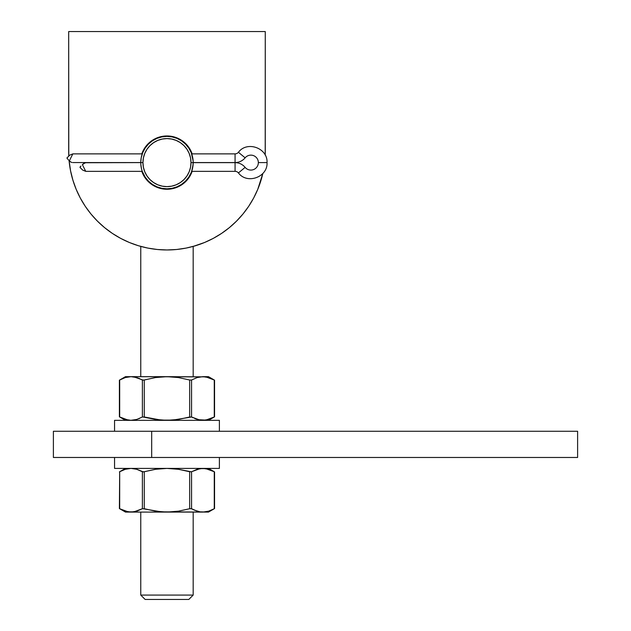 <?xml version="1.0" encoding="UTF-8"?>
<svg xmlns="http://www.w3.org/2000/svg" width="631" height="631" viewBox="0 0 631 631"><rect width="100%" height="100%" fill="white"/><g stroke="black" fill="none" stroke-linecap="round" stroke-linejoin="round"><path stroke-width="0.95" d="M141.794 171.34L144.814 177.406L148.127 181.444L152.166 184.757L156.772 187.226L161.773 188.74L166.97 189.253A26.644 26.644 0 0 1 141.801 171.34M141.801 153.869A26.644 26.644 0 0 1 166.97 135.957L161.773 136.47L156.772 137.984L152.166 140.445L148.127 143.758L144.814 147.796L141.794 153.869M265.265 31.55L68.684 31.55L265.265 31.55L265.265 151.685A98.294 98.294 0 0 1 265.201 155.123L265.265 31.55M262.811 173.501L257.779 189.3L253.654 198.016L248.701 206.29L242.951 214.035L236.475 221.181L229.329 227.665L221.576 233.407L213.31 238.368L204.586 242.493L195.507 245.743L186.145 248.086L176.609 249.497L166.97 249.971L157.34 249.497L147.796 248.086L138.441 245.743L129.355 242.493L120.639 238.368L112.365 233.407L104.62 227.665L97.474 221.181L90.99 214.035L85.248 206.29L80.287 198.016L76.162 189.3L72.912 180.214L70.569 170.859L69.087 160.613A98.294 98.294 0 0 0 262.811 173.501M68.779 156.117L68.684 31.55L68.684 151.685A98.294 98.294 0 0 0 68.779 156.117M166.97 189.253L172.168 188.74L177.169 187.226L181.775 184.757L185.814 181.444L189.126 177.406L192.147 171.34A26.644 26.644 0 0 1 166.97 189.253M192.147 153.869L189.126 147.796L185.814 143.758L181.775 140.445L177.169 137.984L172.168 136.47L166.97 135.957A26.644 26.644 0 0 1 192.147 153.869M261.029 180.214L257.779 189.3L261.029 180.214L257.779 189.3L253.654 198.016M236.475 221.181L229.329 227.665M213.31 238.368L204.586 242.493L213.31 238.368L204.586 242.493L195.507 245.743L186.145 248.086M176.609 249.497L166.97 249.971L157.34 249.497M138.441 245.743L129.355 242.493L138.441 245.743L129.355 242.493L120.639 238.368M90.99 214.035L85.248 206.29L90.99 214.035L85.248 206.29L80.287 198.016L76.162 189.3L72.912 180.214L70.569 170.859L69.158 161.315M156.772 137.984L152.166 140.445L148.127 143.758M172.168 188.74L177.169 187.226L172.168 188.74M181.775 184.757L185.814 181.444L189.126 177.406L185.814 181.444M191.595 172.799L192.147 171.34M185.814 143.758L181.775 140.445M195.507 245.743L193.181 246.413L193.181 376.66L193.181 246.413L204.586 242.493M85.248 206.29L80.287 198.016L76.162 189.3L72.912 180.214L70.569 170.859L72.912 180.214L76.162 189.3L80.287 198.016L85.248 206.29M265.265 151.685L265.201 155.123M53.39 457.475L53.39 431.265L577.61 431.265L577.61 457.475L151.685 457.475L577.61 457.475L577.61 431.265L53.39 431.265L53.39 457.475L151.685 457.475L151.685 431.265L151.685 457.475L53.39 457.475M140.76 595.08L145.13 599.45L188.811 599.45L193.181 595.08L140.76 595.08L193.181 595.08L193.181 512.08L193.181 595.08L188.811 599.45L145.13 599.45L140.76 595.08L140.76 512.08L140.76 595.08M193.181 509.58L197.172 511.181L191.564 508.728L191.564 471.743L200.027 468.628L197.18 469.29L202.914 468.399L197.18 469.29L191.564 471.743L189.671 471.743L189.671 508.728L178.478 511.173L166.97 512.08L155.549 511.189L144.27 508.728L144.27 471.743L155.549 469.29L166.97 468.399L114.55 468.399L114.55 457.475L114.55 468.399L219.391 468.399L166.97 468.399L178.478 469.298L191.382 471.822M193.181 417.84L191.564 416.996L191.564 380.012L197.172 377.559L202.914 376.66L198.497 377.196M140.76 246.413L140.76 376.66L140.76 246.413M140.76 470.9L136.769 469.298L142.385 471.743L142.385 508.728L136.769 511.181L131.035 512.08L133.914 511.851L128.148 511.851L119.685 508.728L125.301 511.181L119.685 508.728L119.685 471.743L125.293 469.298L131.035 468.399L136.761 469.29L143.347 471.901L155.549 469.29L166.97 468.399L178.478 469.298L189.671 471.743L189.671 508.728L178.478 511.173L166.97 512.08L202.914 512.08L200.035 511.851L194.364 510.124L200.035 511.851L208.475 512.08L161.244 511.851L142.559 508.657M148.127 181.444L147.67 180.979M144.814 177.406L142.354 172.799M156.772 187.226L161.773 188.74M83.757 163.374L86.171 162.648L142.945 162.601A24.025 24.025 0 0 1 166.97 138.575A24.025 24.025 0 0 1 190.996 162.601L193.181 162.601A26.21 26.21 0 0 0 166.97 136.391A26.21 26.21 0 0 0 140.76 162.601A26.21 26.21 0 0 1 166.97 136.391A26.21 26.21 0 0 1 193.181 162.601L193.181 162.601A26.21 26.21 0 0 1 166.97 188.811A26.21 26.21 0 0 1 140.76 162.601L85.319 162.735L82.377 164.628L85.729 171.34L142.259 171.34L145.177 177.169L148.435 181.136L152.41 184.394L156.945 186.823L161.859 188.314L166.97 188.811L172.089 188.314L177.003 186.823L181.531 184.394L185.506 181.136L188.764 177.169L191.185 172.634L192.731 167.467L193.181 162.601L190.996 162.601L190.538 167.294L189.174 171.798L186.95 175.954L183.96 179.59L180.324 182.58L176.167 184.804L171.664 186.169L166.97 186.634L162.285 186.169L157.782 184.804L153.625 182.58L149.981 179.59L146.991 175.954L144.775 171.798L143.411 167.294L142.945 162.601L143.411 157.916L144.775 153.412L146.991 149.255L149.981 145.611L153.625 142.63L157.782 140.405L162.285 139.041L166.97 138.575L171.664 139.041L176.167 140.405L180.324 142.63L183.96 145.611L186.95 149.255L189.174 153.412L190.538 157.916L190.996 162.601A24.025 24.025 0 0 1 166.97 186.634A24.025 24.025 0 0 1 142.945 162.601L140.76 162.601A26.21 26.21 0 0 0 166.97 188.811A26.21 26.21 0 0 0 193.181 162.601L235.071 162.648L235.071 171.34A4.37 4.37 0 0 1 238.431 172.918L245.128 167.373A13.062 13.062 0 0 0 235.071 162.648L193.181 162.648M193.125 160.881L191.193 152.584L188.764 148.04L185.506 144.073L181.531 140.808L177.003 138.386L172.089 136.895L166.97 136.391L161.859 136.895L156.945 138.386L152.41 140.808L148.435 144.073L145.177 148.04L142.756 152.576L141.218 157.742L140.76 162.601L72.841 162.561L140.76 162.561M142.204 171.167L142.03 170.67L142.204 171.167M141.786 169.865L141.502 168.785L141.786 169.865M140.816 164.32L141.502 168.785M142.259 153.869L72.841 153.869L142.259 153.869L141.502 156.425M192.447 156.425L191.682 153.869L235.071 153.869L235.071 162.561A13.062 13.062 0 0 0 245.128 157.837L238.431 152.284A4.37 4.37 0 0 1 235.071 153.869L191.682 153.869M235.071 171.34L235.071 162.648A13.062 13.062 0 0 1 245.128 167.373A7.469 7.469 0 0 0 258.347 162.601A7.469 7.469 0 0 0 245.128 157.837A13.062 13.062 0 0 1 235.071 162.561L193.181 162.561L235.071 162.561L235.071 153.869A4.37 4.37 0 0 0 238.431 152.284L245.128 157.837A7.469 7.469 0 0 1 258.347 162.601L267.039 162.601L258.347 162.601A7.469 7.469 0 0 1 245.128 167.373L238.431 172.918A4.37 4.37 0 0 0 235.071 171.34L191.682 171.34L193.125 164.32M219.391 457.475L219.391 468.399L219.391 457.475M114.55 420.341L114.55 431.265L114.55 420.341L219.391 420.341L114.55 420.341M219.391 431.265L219.391 420.341L219.391 431.265M208.64 469.29L202.914 468.399L200.035 468.628L205.793 468.628L214.264 471.743L208.64 469.29L214.264 471.743L214.264 508.728L208.648 511.181L202.914 512.08L208.648 511.181L214.264 508.728L211.472 510.124M193.362 509.667L191.154 508.602L189.671 508.728L191.564 508.728L191.564 471.743M142.385 508.728L144.27 508.728L144.27 471.743L142.385 471.743L142.385 508.728L133.914 511.851L125.474 512.08L166.97 512.08L131.035 512.08L125.301 511.181M125.474 512.08L119.44 508.602M208.475 468.399L214.501 471.878M122.477 470.355L119.685 471.743L125.293 469.298L131.035 468.399L136.761 469.29L140.579 470.813M119.685 508.728L119.685 471.743L119.393 508.57M214.264 471.743L214.556 508.57L208.475 512.08M208.648 419.441L202.914 420.341L200.043 420.112L191.564 416.996L191.564 380.012L197.172 377.559L202.914 376.66L208.475 376.66L202.914 376.66L208.64 377.559L214.264 380.012L214.264 416.996L205.801 420.112L197.976 419.678M205.974 376.92L214.264 380.012L208.364 377.472M205.564 376.857L166.97 376.66L178.431 377.559L189.671 380.012L189.671 416.996L191.564 416.996L172.744 420.112L161.213 420.112L144.27 416.996L144.27 380.012L155.494 377.559L166.97 376.66L178.431 377.559L189.671 380.012L189.671 416.996L178.447 419.441L166.97 420.341L155.51 419.449L142.559 416.917M125.309 377.551L119.685 380.012L125.317 377.551L131.035 376.66L136.785 377.559L142.385 380.012L142.385 416.996L136.785 419.441L131.035 420.341L125.317 419.449L119.685 416.996L119.685 380.012L125.317 377.551L131.035 376.66L136.785 377.559L133.914 376.888L143.347 380.17L155.494 377.559L166.97 376.66L125.474 376.66L119.393 380.17L119.393 416.831L125.293 419.441M130.712 420.341L136.777 419.441L131.035 420.341L128.164 420.112L119.44 416.862M205.793 420.112L206.242 420.041M198.371 419.773L194.679 418.527M142.385 416.996L144.27 416.996L144.27 380.012L142.385 380.012L142.385 416.996L136.785 419.441L131.035 420.341M138.662 418.779L139.601 418.385M208.475 376.66L214.09 379.917M212.087 378.892L211.582 378.671M208.475 420.341L214.556 416.831L214.501 380.138M191.564 380.012L189.671 380.012L191.382 380.083M121.515 379.057L120.805 379.412M124.559 377.795L123.487 378.198M128.038 376.904L126.437 377.235M200.035 376.888L125.474 376.66M139.601 378.624L138.749 378.261M119.685 416.996L119.393 380.17M71.989 162.475L71.145 162.214M70.42 161.828L69.347 160.858L72.841 153.869L69.347 160.866L71.169 162.23M66.91 158.034L66.91 157.995C70.475 154.421 70.475 154.421 66.91 157.995L68.558 160.085M84.499 162.979L85.311 162.735M80.082 166.931L80.942 166.071L80.011 167.428L82.645 170.062L85.729 171.34M82.377 164.628C86.518 172.91 86.518 172.91 82.377 164.628L83.079 163.926M72.841 153.869L69.757 155.147L66.91 157.995M80.011 167.428C83.331 170.749 83.331 170.749 80.011 167.428M125.474 468.399L119.393 471.909M214.556 471.909L214.556 508.57M125.474 420.341L119.393 416.831M214.556 380.17L214.556 416.831M238.431 152.284C247.06 140.555 267.883 148.064 267.039 162.601C267.883 177.145 247.06 184.654 238.431 172.918"/></g></svg>
